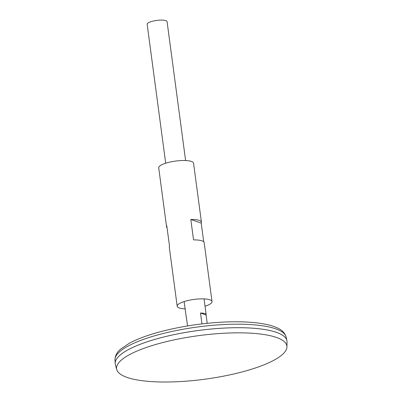 <?xml version="1.0" encoding="UTF-8"?>
<svg xmlns="http://www.w3.org/2000/svg" width="402" height="402" viewBox="0 0 402 402"><rect width="100%" height="100%" fill="white"/><g stroke="black" fill="none" stroke-linecap="round" stroke-linejoin="round"><path stroke-width="0.6" d="M286.963 341.042A86.636 22.185 172.4 0 0 286.877 340.559A86.636 22.185 172.4 0 0 159.689 338.047A86.636 22.185 172.4 0 0 115.163 363.473A86.636 22.185 172.4 0 0 115.208 363.956M283.108 335.625A86.626 22.18 172.4 0 0 159.7 338.047A86.626 22.18 172.4 0 0 117.505 357.725M286.953 346.881L287.013 341.871A86.636 22.185 172.4 0 0 159.694 338.057A86.636 22.185 172.4 0 0 115.379 364.775L116.751 369.594A85.917 21.999 172.4 0 0 204.653 379.232A85.917 21.999 172.4 0 0 286.953 346.881A85.917 21.999 172.4 0 0 160.694 343.097A85.917 21.999 172.4 0 0 116.751 369.594M185.608 160.544L167.071 21.638A10.045 2.573 172.4 0 0 152.318 21.291A10.045 2.573 172.4 0 0 147.157 24.296L165.694 163.202M201.95 323.906L200.497 313.042A10.045 2.573 -7.6 0 1 206.161 314.59A10.045 2.573 -7.6 0 1 206.095 314.997L207.206 323.324M186.417 317.625A10.045 2.573 -7.6 0 1 186.247 317.248A10.045 2.573 -7.6 0 1 186.312 316.841L187.528 325.947M200.497 313.042L206.095 314.997M205.045 306.223A17.577 4.502 172.4 0 0 212.025 301.565L204.156 242.612A17.577 4.502 172.4 0 0 193.543 239.909L190.814 219.457A17.577 4.502 -7.6 0 1 201.427 222.16L193.563 163.207A17.577 4.502 172.4 0 0 167.74 162.604A17.577 4.502 172.4 0 0 158.715 167.86L166.579 226.808A17.577 4.502 -7.6 0 1 166.805 225.884L169.533 246.336A17.577 4.502 172.4 0 0 169.307 247.26L177.176 306.213A17.577 4.502 172.4 0 0 185.131 308.877M212.025 301.565A17.577 4.502 172.4 0 0 186.201 300.957A17.577 4.502 172.4 0 0 177.176 306.213M201.427 222.16A17.577 4.502 -7.6 0 1 201.201 223.085L203.698 241.778M167.041 227.643A17.577 4.502 -7.6 0 1 166.579 226.808M190.814 219.457L201.201 223.085M159.358 334.489A86.329 22.105 172.4 0 0 114.987 359.825C115.072 355.69 116.992 352.092 120.746 349.026L129.68 343.062C137.569 338.881 147.745 335.112 160.217 331.771C180.262 326.499 201.221 323.283 223.09 322.108C240.446 321.273 254.843 322.037 266.275 324.399C270.782 325.349 274.591 326.575 277.702 328.087C282.129 330.057 284.923 333.027 286.088 336.992A86.329 22.105 172.4 0 0 159.358 334.489M114.987 359.825L115.163 363.473M286.088 336.992L286.877 340.559M184.151 301.555L186.247 317.248M204.065 298.897L206.161 314.59"/></g></svg>
